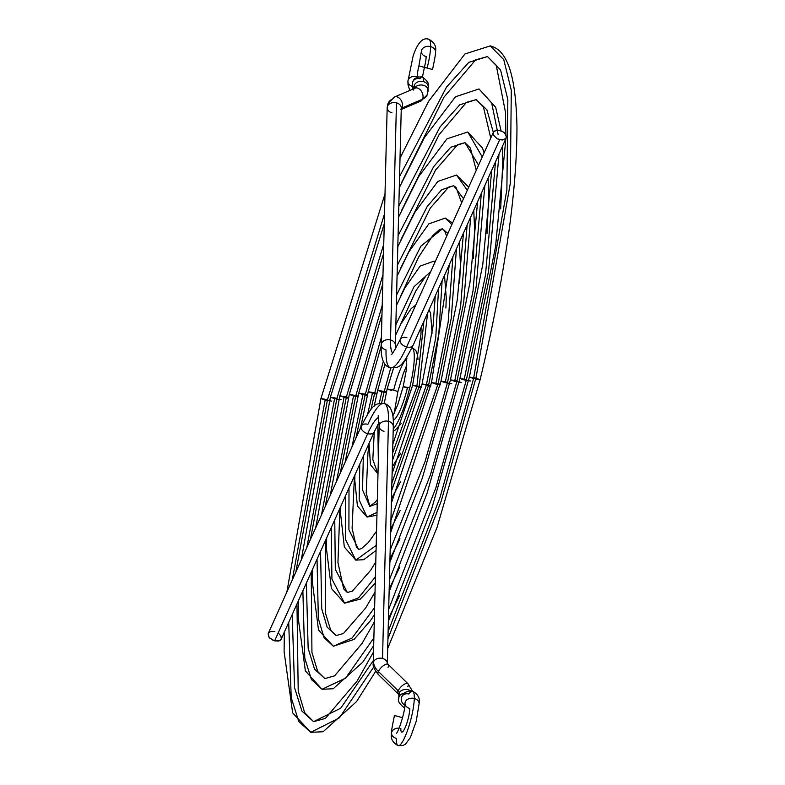 <?xml version="1.0" encoding="UTF-8"?>
<svg xmlns="http://www.w3.org/2000/svg" width="785" height="785" viewBox="0 0 785 785"><rect width="100%" height="100%" fill="white"/><g stroke="black" fill="none" stroke-linecap="round" stroke-linejoin="round"><path stroke-width="1.18" d="M390.488 367.812A68.432 13.59 -75.3 0 0 406.61 346.96A68.432 13.59 104.7 0 1 390.488 367.812A68.432 13.59 104.7 0 1 386.043 349.933A7.055 5.279 1.4 0 1 381.225 344.772A7.055 5.279 1.4 0 1 390.518 339.964A54.322 10.784 -75.3 0 0 392.539 353.054A54.322 10.784 104.7 0 1 390.518 339.964A7.055 5.279 -178.6 0 0 381.225 344.88M413.126 345.253A7.055 4.465 -155.8 0 1 406.61 346.96L499.643 139.759L497.101 138.719L493.549 135.206L493.098 133.273L493.647 131.625L400.291 339.385A7.055 4.465 24.2 0 0 406.61 346.96A7.055 4.465 -155.8 0 1 400.33 339.306A7.055 4.465 -155.8 0 1 406.846 337.599M427.089 68.04L424.381 67.324A14.12 2.806 -75.3 0 0 426.157 56.589A7.055 5.279 1.4 0 1 421.339 51.545A7.055 5.279 1.4 0 1 430.641 46.619A28.231 5.603 -75.3 0 0 428.002 39.319A28.231 5.603 104.7 0 1 430.641 46.619A7.055 5.279 1.4 0 1 435.459 51.673A7.055 5.279 -178.6 0 0 430.641 46.619A28.231 5.603 104.7 0 1 427.079 68.079L430.543 68.952M413.263 80.845A7.055 6.005 33.8 0 0 414.078 88.43A7.055 6.005 -146.2 0 1 413.263 80.845A7.055 6.005 -146.2 0 1 419.926 78.775A18.104 3.591 104.7 0 1 422.261 76.92A18.104 3.591 104.7 0 1 423.419 81.65A7.055 5.279 1.4 0 1 428.237 86.693A7.055 5.279 1.4 0 1 427.874 88.381M428.149 90.393A7.055 5.279 -178.6 0 0 422.301 85.074A7.055 5.279 -178.6 0 0 414.431 88.45A7.055 5.279 1.4 0 1 422.34 85.084A7.055 5.279 1.4 0 1 428.149 90.452A7.055 5.279 1.4 0 1 427.786 92.022A18.104 11.461 -155.8 0 1 427.128 94.965A18.104 11.461 -155.8 0 1 422.536 99.195A7.055 4.73 66.7 0 1 420.662 101.137A7.055 4.73 -113.3 0 0 422.536 99.195L402.077 107.996A7.055 4.73 -113.3 0 0 400.85 99.901A7.055 4.73 -113.3 0 0 394.649 96.957A7.055 4.73 66.7 0 1 400.85 99.891A7.055 4.73 66.7 0 1 402.077 107.996A7.055 4.73 66.7 0 1 401.253 109.223A7.055 4.73 -113.3 0 0 402.077 107.996A3.994 2.522 24.2 0 0 401.213 108.673A3.994 2.522 -155.8 0 1 402.077 107.996L422.536 99.195A7.055 4.73 -113.3 0 0 421.31 91.089A7.055 4.73 -113.3 0 0 415.098 88.165A7.055 4.73 66.7 0 1 421.319 91.099A7.055 4.73 66.7 0 1 422.536 99.195A18.104 11.461 24.2 0 0 427.128 94.965M395.336 345.007A7.055 5.279 -178.6 0 0 390.518 339.964A7.055 5.279 1.4 0 1 395.336 345.125L401.282 108.006A7.055 5.279 -178.6 0 0 396.464 102.845L390.518 339.964L396.464 102.845A7.055 5.279 -178.6 0 0 387.535 106.073A18.104 11.461 -155.8 0 1 388.192 103.129A18.104 11.461 24.2 0 0 387.535 106.073A7.055 5.279 1.4 0 1 396.464 102.845A7.055 5.279 1.4 0 1 401.282 107.947A7.055 5.279 1.4 0 1 400.919 109.576M418.954 65.93A14.12 2.806 -75.3 0 0 417.208 76.537A14.12 2.806 -75.3 0 0 417.208 77.362A14.12 2.806 104.7 0 1 417.208 76.537A7.055 5.279 -178.6 0 0 407.906 81.463A7.055 5.279 1.4 0 1 417.208 76.537A14.12 2.806 104.7 0 1 418.954 65.93M412.763 89.166A28.231 5.603 104.7 0 1 412.724 86.507A7.055 5.279 1.4 0 1 407.906 81.463M418.385 76.94A7.055 5.279 -178.6 0 0 417.208 76.537M413.165 345.174L506.227 137.924L506.011 134.863L503.597 132.145L499.878 130.398L496.149 130.192L493.647 131.625L497.317 130.075L502.439 131.419L504.598 132.979L506.482 136.776L505.923 138.445L504.421 139.602L499.643 139.759L406.61 346.96A7.055 4.465 24.2 0 0 413.165 345.174C400.742 369.725 398.76 367.38 390.439 367.802C383.688 366.212 380.617 358.539 381.225 344.772L387.172 107.653A7.055 5.279 -178.6 0 1 387.535 106.073A7.055 5.279 1.4 0 0 387.172 107.702A7.055 5.279 1.4 0 0 391.99 112.814M413.008 81.238L413.185 80.953C414.166 78.147 417.188 76.802 422.251 76.92C427.599 80.914 429.591 84.211 428.237 86.811A7.055 5.279 -178.6 0 0 423.419 81.65A7.055 5.279 -178.6 0 0 414.49 84.888L414.401 88.469L414.49 84.888A7.055 5.279 -178.6 0 0 414.127 86.458L414.068 88.607M388.192 103.129A18.104 11.461 -155.8 0 1 392.775 98.9A7.055 4.73 66.7 0 1 394.639 96.967L388.183 103.149L387.172 107.653M413.244 90.098A7.055 4.73 66.7 0 1 415.118 88.156L394.639 96.967M414.127 86.566A7.055 5.279 1.4 0 1 414.49 84.888A7.055 5.279 1.4 0 1 423.419 81.65A18.104 3.591 -75.3 0 0 422.261 76.92M420.044 66.195L427.079 68.079A28.231 5.603 -75.3 0 0 430.641 46.619A7.055 5.279 -178.6 0 0 421.339 51.545M421.584 50.152L418.905 65.911L432.427 69.463M493.647 131.625L493.098 133.273L493.549 135.206L497.101 138.719L502.214 140.064L505.923 138.445M490.252 45.873L490.272 45.883C505.726 49.818 515.716 70.267 516.962 126.562C516.942 193.051 504.657 277.429 480.116 379.685L475.926 378.203L441.288 500.859L387.967 638.735L441.288 500.859L475.926 378.203L480.116 379.675L473.581 378.547L506.884 189.705L507.846 99.607L500.536 69.904L487.475 56.569L468.802 62.358L446.498 87.115L399.565 176.517L446.498 87.115L468.802 62.358L487.475 56.569L496.238 65.263L505.491 112.304L505.913 134.667M375.672 671.303L356.596 701.564L323.106 731.738L310.781 732.336L339.414 717.824L373.699 666.995L339.414 717.824L310.781 732.336L298.771 721.484L291.206 697.571L288.703 622.358M292.255 579.987L325.137 400.007L320.937 398.535L327.482 399.673L295.857 571.971L327.482 399.673L384.503 213.932L327.482 399.673L320.937 398.535L385.003 193.934M296.965 603.969L298.212 691.055L304.639 712.584L313.578 721.641L301.911 711.073L294.571 687.778L292.216 614.537L294.571 687.778L301.911 711.073L313.578 721.641L340.749 708.188L373.297 660.607M388.153 631.405L439.943 497.611L473.581 378.547L469.381 377.075L475.926 378.203L510.309 183.288L511.3 90.304L503.754 59.64L490.272 45.883L503.754 59.64L511.3 90.304L510.309 183.288L475.926 378.203L469.381 377.075M331.672 401.135L325.137 400.007M457.007 380.941L430.455 474.699L389.458 579.595L430.455 474.699L457.007 380.941L476.132 286.839L484.865 185.486L476.132 286.839L457.007 380.941L450.472 379.812L457.007 380.941M312.567 569.213L312.342 581.891L318.514 630.061L333.301 646.232L352.082 638.048L374.631 607.561L352.082 638.048L333.301 646.232L324.048 637.636L318.357 618.619L317.032 559.273M321.507 514.852L344.046 397.269L339.856 395.807L346.391 396.935L325.186 506.639L346.391 396.935L348.56 397.544L346.391 396.935L382.982 274.564L346.391 396.935L339.856 395.807L383.502 253.8M320.555 551.433L321.732 608.807L327.188 627.225L336.098 635.546L327.188 627.225L321.732 608.807L320.555 551.433M348.383 398.25L344.046 397.269M398.545 217.16L418.709 176.576L446.95 138.847L467.762 131.988L482.225 156.912L467.762 131.988L482.539 148.159L484.08 152.781M461.207 382.413L454.662 381.274L473.041 290.725L481.342 193.326M478.536 165.115L464.965 142.674L450.718 147.276L433.683 166.616L398.083 235.667L433.683 166.616L450.718 147.276L464.965 142.674L470.392 148.061L476.26 170.198M454.662 381.274L450.472 379.812L422.281 478.212L389.89 562.188M447.558 382.305L425.038 461.609L390.194 549.981L425.038 461.609L447.558 382.305L463.7 302.51L470.676 217.092L463.7 302.51L447.558 382.305L441.013 381.176L447.558 382.305M375.24 583.167L360.295 599.122L344.556 603.174L358.578 597.827L375.407 576.818L358.578 597.827L344.556 603.174L331.937 579.104L331.221 527.667M336.461 481.529L353.505 395.905L349.305 394.433L355.85 395.571L340.239 473.12L355.85 395.571L358.019 396.18L355.85 395.571L382.207 305.434L355.85 395.571L349.305 394.433L382.746 283.993M334.753 519.807L335.313 569.292L347.353 592.489L335.313 569.292L334.753 519.807M357.842 396.876L353.505 395.905M397.809 246.667L414.774 212.45L437.804 181.433L456.497 175.035L467.261 190.225L456.497 175.035L468.645 187.154M451.748 383.777L445.203 382.648L460.618 306.395L467.144 224.952M463.484 198.634L453.71 185.721L441.67 189.744L427.266 206.396L397.338 265.291L427.266 206.396L441.67 189.744L453.71 185.721L456.065 187.419L461.629 202.775M445.203 382.648L441.013 381.176L390.636 532.681M440.248 384.287L438.099 383.679L390.94 520.318L438.099 383.679L440.248 384.287M376.064 550.462L363.71 559.695L355.811 560.127L376.192 545.389L355.811 560.127L345.537 539.54L345.449 495.973M351.915 447.126L362.964 394.541L358.765 393.069L365.31 394.198L355.88 438.285L365.31 394.198L367.478 394.816L365.31 394.198L381.412 337.128L365.31 394.198L358.765 393.069M349.001 488.084L348.913 529.708L358.608 549.441L348.913 529.708L349.001 488.084M367.311 395.512L362.964 394.541M397.063 276.173L408.857 251.907L428.846 223.862L445.242 218.083L451.817 224.628L445.242 218.083L452.523 223.048M456.438 248.786L451.267 318.18L438.099 383.679L451.267 318.18L456.438 248.786M440.071 384.984L435.753 384.012L448.176 322.076L452.896 256.675M447.842 233.469L442.446 228.778L420.838 246.215L396.592 294.983L420.838 246.215L442.446 228.778L444.516 230.839L446.685 236.059M435.753 384.012L431.554 382.54L438.099 383.679L431.554 382.54L391.372 503.165M430.788 385.651L428.639 385.042L391.686 490.537L428.639 385.042L430.788 385.651M376.947 515.186L367.076 517.08L377.016 512.409L367.066 517.07L359.157 499.878L359.765 464.102M367.714 413.93L372.414 393.167L368.224 391.705L374.769 392.834L370.981 409.358L374.769 392.834L376.937 393.442L374.769 392.834L383.365 361.286L374.769 392.834L368.224 391.705L381.206 345.969M363.337 456.144L362.533 489.918L369.804 506.364L362.533 489.918L363.337 456.144M368.989 444.948L367.969 452.543L366.212 493.078L369.872 506.354L377.232 503.715M391.872 483.109L426.294 385.386L435.734 337.756L438.56 288.625M376.771 394.149L372.414 393.167M433.977 261.14L435.243 261.552M442.132 280.657L438.825 333.861L428.639 385.042L438.825 333.861L442.132 280.657M430.612 386.348L422.094 383.914L428.639 385.042L422.094 383.914L392.108 473.659M430.671 271.718L413.999 286.731L395.846 324.813L413.999 286.731L430.671 271.718M421.329 387.015L419.18 386.406L392.441 460.452L419.18 386.406L421.329 387.015M377.987 473.914L372.806 459.46L374.288 431.77M379.204 403.48L381.873 391.803L377.683 390.331L384.228 391.46L381.569 403.166L384.228 391.46L386.406 392.088L384.228 391.46L390.783 367.861L384.228 391.46L377.683 390.331L384.993 364.093M377.82 424.587L378.321 460.599L377.82 424.587M392.637 452.876L416.835 386.75L423.929 321.202M386.249 392.785L381.873 391.803M427.609 312.999L419.18 386.406L427.609 312.999M421.152 387.721L412.645 385.278L419.18 386.406L412.645 385.278L392.853 444.133M412.076 347.529A43.273 8.586 104.7 0 1 409.721 387.78A43.273 8.586 104.7 0 1 397.367 422.791M406.856 364.917L403.284 373.582L397.877 391.578L393.677 390.096L397.877 391.568L394.207 413.293M393.216 420.24A32.224 6.398 -75.3 0 0 407.376 388.114L403.186 386.642L409.721 387.78A43.273 8.586 -75.3 0 0 414.176 354.064M406.885 358.51A32.224 6.398 -75.3 0 0 393.677 390.096A32.224 6.398 104.7 0 1 404.658 361.061M391.332 390.439L387.142 388.967L393.677 390.096L387.142 388.967L393.54 368.087M393.236 429.032A43.273 8.586 -75.3 0 0 409.721 387.78L403.186 386.642L397.779 404.628L392.794 416.079M466.467 379.577L435.871 487.779L388.712 609.18L435.871 487.779L466.467 379.577L488.555 271.178L499.034 153.929L488.555 271.178L466.467 379.577L459.922 378.439L466.467 379.577M373.68 645.613L362.768 662.167L333.193 688.749L322.046 689.279L345.606 678.122L373.866 637.93L345.606 678.122L322.046 689.279L311.409 679.565L304.776 658.105L302.863 590.83M306.807 547.587L334.587 398.643L330.397 397.171L336.942 398.299L310.438 539.501L336.942 398.299L383.747 244.115L336.942 398.299L330.397 397.171L384.257 223.804M306.376 583L308.152 648.302L314.549 669.154L324.843 678.593L314.549 669.154L308.152 648.302L306.376 583M341.132 399.771L334.587 398.643M399.29 187.664L424.391 137.64L455.496 96.781L479.017 88.931L491.675 102.972L498.092 134.382L491.675 102.972L479.017 88.931L495.678 107.29L501.036 130.771M470.666 381.039L464.121 379.911L485.473 275.064L495.521 161.759M493.294 132.263L486.886 109.763L476.22 99.616L459.755 104.817L440.091 126.866L398.829 206.082L440.091 126.866L459.755 104.817L476.22 99.616L483.413 106.858L490.723 137.983M464.121 379.911L459.922 378.439L427.001 493.441L389.154 591.684M384.002 431.318A7.055 5.279 1.4 0 1 379.184 426.265A7.055 5.279 1.4 0 1 388.477 421.339A68.432 13.59 -75.3 0 0 384.022 403.461A68.432 13.59 104.7 0 1 388.477 421.339A7.055 5.279 -178.6 0 0 379.184 426.147L378.203 415.599M361.394 426.019A7.055 4.465 24.2 0 0 367.674 433.673A54.322 10.784 104.7 0 1 378.704 417.355A54.322 10.784 -75.3 0 0 367.674 433.673A7.055 4.465 -155.8 0 1 361.355 426.108A7.055 4.465 -155.8 0 1 367.91 424.312A68.432 13.59 104.7 0 1 384.022 403.461M399.938 716.921L394.453 715.508L399.938 716.921M398.868 694.607A7.055 5.279 1.4 0 1 399.231 692.978A7.055 5.279 1.4 0 1 410.663 690.869A7.055 5.279 -178.6 0 0 399.231 692.978L399.143 696.619A7.055 5.279 1.4 0 1 404.707 693.135A7.055 5.279 -178.6 0 0 399.143 696.619L399.231 692.978A3.994 2.522 24.2 0 0 398.172 690.82A3.994 2.522 -155.8 0 1 399.231 692.978A7.055 5.279 -178.6 0 0 398.868 694.548L398.054 693.793A7.055 2.747 -45.6 0 1 398.172 690.82A7.055 2.747 -45.6 0 1 403.137 684.991A7.055 2.747 -45.6 0 1 407.925 683.706A7.055 2.747 -45.6 0 1 407.808 686.679M407.945 683.715A7.055 2.747 134.4 0 0 403.166 684.971A7.055 2.747 134.4 0 0 398.172 690.82L378.409 671.499A18.104 11.461 -155.8 0 1 373.601 661.696A7.055 5.279 -178.6 0 0 373.238 663.325M378.272 674.452A7.055 2.747 -45.6 0 1 378.409 671.499L398.172 690.82A7.055 2.747 134.4 0 0 398.034 693.773L378.291 674.472C374.268 669.527 372.581 665.788 373.238 663.266A7.055 5.279 1.4 0 1 373.601 661.696A7.055 5.279 1.4 0 1 382.53 658.458L388.477 421.339L382.53 658.458A7.055 5.279 1.4 0 1 387.339 663.325A7.055 5.279 -178.6 0 0 382.53 658.458A7.055 5.279 -178.6 0 0 373.601 661.696A18.104 11.461 24.2 0 0 378.409 671.499A7.055 2.747 -45.6 0 1 383.404 665.651A7.055 2.747 -45.6 0 1 388.183 664.404A7.055 2.747 134.4 0 0 383.384 665.67A7.055 2.747 134.4 0 0 378.409 671.499A7.055 2.747 134.4 0 0 378.291 674.472M402.175 696.079A7.055 6.005 33.8 0 0 404.874 705.273A7.055 6.005 -146.2 0 1 402.175 696.079A7.055 6.005 -146.2 0 1 408.848 694.009A28.231 5.603 104.7 0 1 412.488 691.124A28.231 5.603 104.7 0 1 414.284 698.493A7.055 5.279 1.4 0 1 419.102 703.537A7.055 5.279 -178.6 0 0 414.284 698.493A28.231 5.603 104.7 0 1 408.563 727.371A28.231 5.603 104.7 0 1 399.015 745.681A28.231 5.603 104.7 0 1 396.376 738.381A7.055 5.279 1.4 0 1 391.558 733.327A7.055 5.279 1.4 0 1 399.163 728.127A7.055 5.279 -178.6 0 0 391.558 733.327M400.85 728.411A14.12 2.806 -75.3 0 0 402.175 732.062A14.12 2.806 -75.3 0 0 406.944 722.906A14.12 2.806 -75.3 0 0 409.809 708.462A7.055 5.279 1.4 0 1 404.991 703.409A7.055 5.279 1.4 0 1 414.284 698.493A28.231 5.603 -75.3 0 0 412.488 691.124M379.175 422.242L374.229 431.887A7.055 4.465 -155.8 0 1 367.674 433.673L274.642 640.874L273.337 640.452L269.108 637.381L268.195 633.613L268.509 636.419L269.932 638.293L274.642 640.874L367.674 433.673A7.055 4.465 24.2 0 0 374.19 431.966M399.015 745.681A28.231 5.603 -75.3 0 0 408.563 727.371A28.231 5.603 -75.3 0 0 414.284 698.493A7.055 5.279 -178.6 0 0 404.991 703.409M268.293 633.358L361.355 426.108C373.778 401.547 375.76 403.892 384.081 403.48C390.832 405.06 393.903 412.733 393.295 426.5A7.055 5.279 -178.6 0 0 388.477 421.339A7.055 5.279 1.4 0 1 393.295 426.392M412.498 691.124L407.925 683.706L388.163 664.385A7.055 2.747 -45.6 0 1 388.045 667.358M398.868 694.548L398.78 698.189A7.055 5.279 1.4 0 1 399.143 696.619A7.055 5.279 -178.6 0 0 398.78 698.307M402.587 717.667L394.453 715.508L402.636 717.676M278.567 633.299L280.961 636.066L281.275 638.872L280.245 640.285L278.381 641.08L274.642 640.874L279.401 640.766L281.177 639.137L374.229 431.887M268.598 632.838L271.129 631.356L274.868 631.523M400.291 339.385C394.335 350.856 391.313 355.84 391.244 354.349L391.244 354.339M409.809 90.442L408.014 84.829L407.915 81.346L413.146 55.882C417.679 42.635 422.909 37.091 428.826 39.25C434.429 42.419 436.637 46.6 435.459 51.781C436.018 51.555 435.057 57.462 432.555 69.492M428.237 86.811L427.128 94.946L420.682 101.128L401.243 109.488M401.282 108.006L401.066 108.929M422.458 76.979L424.42 67.382M395.336 345.125L395.346 349.031M480.116 379.685L437.049 527.392L387.731 648.41M401.41 182.925L443.996 97.134L475.671 59.807L487.475 56.569M490.272 45.883L464.926 53.979L428.571 101.334L400.026 158.158M505.854 138.739L495.551 246.608L469.381 377.065L431.721 508.66L388.408 621.19M310.781 732.336L292.658 712.868L284.101 651.658L284.337 632.092M286.888 591.939L320.937 398.535M373.513 652.001L357.057 681.086L325.392 718.403L313.578 721.641M399.81 567.055L389.223 588.936M374.455 614.704L370.392 620.719L354.025 639.432L333.311 646.232M325.52 540.374L325.667 613.86L330.74 630.286L336.098 635.536L343.408 633.534L365.535 608.149L375.024 592.106M401.066 239.435L435.528 170.06L457.645 144.675L464.955 142.674M488.123 178.244L488.712 196.328L487.004 233.587M477.623 201.617L470.038 282.109L450.472 379.803M315.698 527.785L339.856 395.797M399.987 538.775L389.968 559.057M339.905 508.337L337.942 562.511L343.653 588.858L347.353 592.489L352.406 591.105L370.726 570.185L375.779 561.874M400.88 267.773L430.337 208.025L448.647 187.115L453.71 185.721M473.757 210.233L474.582 229.289L473.316 258.334M463.503 233.057L457.282 299.86L441.013 381.167M344.556 603.174L331.378 588.446L326.482 548.921L326.688 537.774M330.279 495.306L349.315 394.423M400.183 510.436L390.724 528.982M354.437 475.965L352.102 528.236L356.478 547.273L358.608 549.441L361.561 548.568L368.342 542.514L376.545 531.219M400.654 296.239L418.65 257.029L432.712 235.696L439.492 229.642L442.446 228.778M459.264 242.516L460.432 264.182L459.608 283.149M381.981 314.579L358.765 393.059L345.125 462.237M449.383 264.506L431.554 382.54M355.811 560.127L344.34 547.066L340.621 514.028L340.808 506.325M400.409 481.97L391.489 498.495M400.36 324.98L415.883 290.793L425.882 275.996L430.494 272.11M444.506 275.378L446.282 298.114L445.88 308.063M433.987 261.14L420.112 266.115L404.687 288.242L396.327 305.689M435.263 295.965L433.026 326.226L422.094 383.904M367.066 517.07L357.411 505.942L354.771 480.096L354.928 474.876M360.56 427.864L368.224 391.695M377.34 499.613L375.171 502.214L369.774 506.374M400.703 453.239L392.284 466.908M429.11 309.663L430.612 313.539L432.064 333.272M415.658 305.159L411.281 308.485L401.037 323.665L395.581 335.215M421.123 327.443L420.956 334.449L412.645 385.268M377.987 473.924L370.451 464.681L369.058 443.397M374.16 406.139L377.683 390.322M401.223 423.586L395.022 430.259L393.187 430.975M412.125 347.441L415.883 350.552L417.561 355.095L418.012 359.393M406.748 357.42L406.414 369.45L403.186 386.642M384.218 403.51L387.142 388.958M399.643 595.295L388.477 618.708M311.213 572.226L311.939 652.463L317.729 671.528L324.833 678.593L334.577 675.856L362.003 643.504L374.268 622.122M401.243 211.165L439.06 134.706L466.476 102.354L476.22 99.616M502.41 146.412L502.832 160.003L500.683 208.888M491.744 170.178L482.795 264.359L459.932 378.429M322.046 689.279L305.375 670.92L298.231 618.207L298.447 600.662M301.254 559.96L330.397 397.161M402.097 696.197L402.097 696.197C403.971 692.301 407.435 690.614 412.478 691.114C418.071 694.283 420.289 698.464 419.102 703.654L416.266 721.14L410.418 737.468L405.619 744.013L403.254 745.407L398.191 745.75C392.588 742.581 390.371 738.4 391.558 733.219C390.989 733.445 391.96 727.538 394.453 715.508M405.237 702.025L404.991 703.301C405.659 709.375 399.035 730.923 396.543 733.219M379.184 426.147L373.238 663.266M393.295 426.5L387.309 663.246L388.163 664.385M404.756 708.08C399.418 704.086 397.426 700.789 398.78 698.189"/></g></svg>

